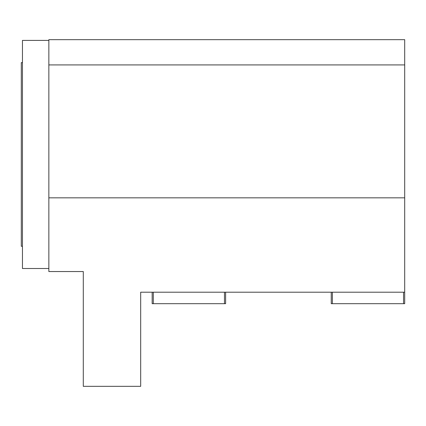 <?xml version="1.0" encoding="UTF-8"?>
<svg xmlns="http://www.w3.org/2000/svg" width="426" height="426" viewBox="0 0 426 426"><rect width="100%" height="100%" fill="white"/><g stroke="black" fill="none" stroke-linecap="round" stroke-linejoin="round"><path stroke-width="0.64" d="M83.288 271.543L83.288 386.334L140.681 386.334L140.681 292.204L404.7 292.204L404.7 39.666L48.852 39.666L48.852 271.543L83.288 271.543M331.236 292.204L331.236 303.685L404.7 303.685L404.7 292.204M404.7 64.922L48.852 64.922M404.7 197.834L48.852 197.834M48.852 268.502L22.45 268.502L22.45 40.411L48.852 40.411M22.45 246.287L21.3 246.287L21.3 62.622L22.45 62.622M153.307 292.204L153.307 303.685L152.162 303.685L152.162 292.204M153.307 303.685L224.481 303.685L224.481 292.204M224.481 303.685L225.626 303.685L225.626 292.204M332.381 303.685L332.381 292.204M403.55 303.685L403.55 292.204"/></g></svg>
